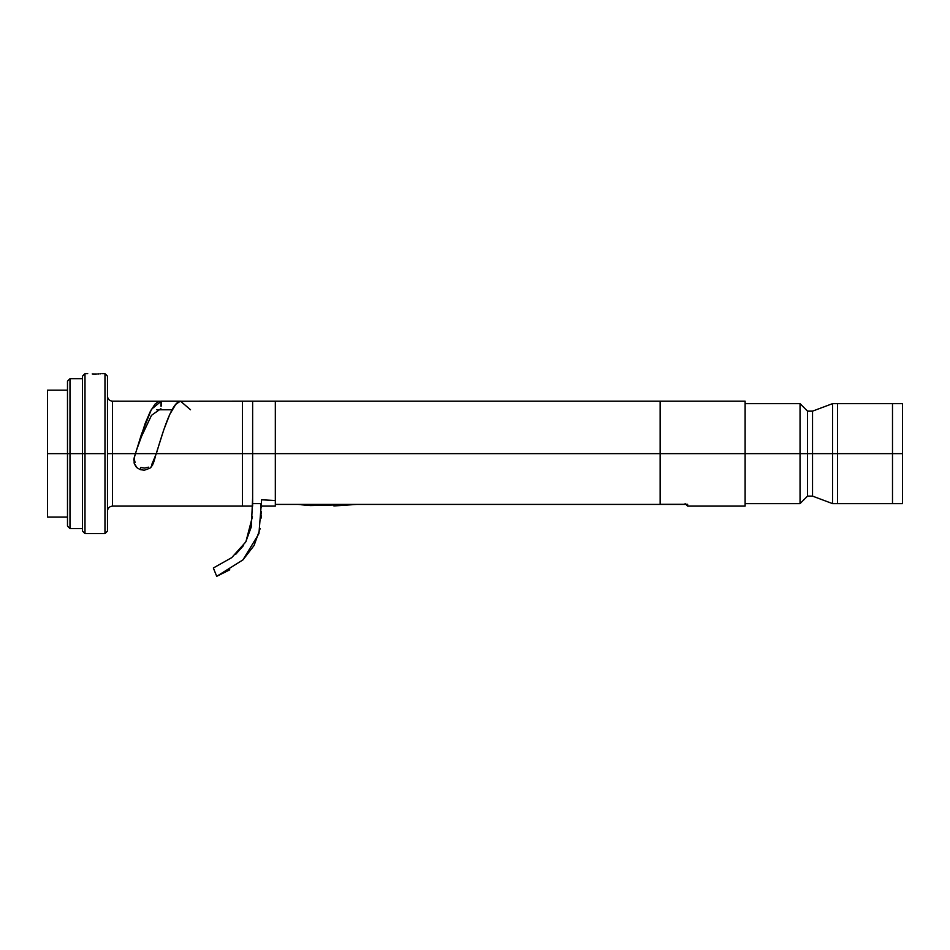 <?xml version="1.0" encoding="UTF-8"?>
<svg xmlns="http://www.w3.org/2000/svg" width="950" height="950" viewBox="0 0 950 950"><rect width="100%" height="100%" fill="white"/><g stroke="black" fill="none" stroke-linecap="round" stroke-linejoin="round"><path stroke-width="1.43" d="M216.695 576.258L213.619 568.67C214.249 570.214 214.249 570.214 213.619 568.67M215.971 574.477L213.346 567.993L216.719 576.329L229.757 569.822M214.094 569.846L213.346 567.993L231.717 557.65L245.717 542.011L251.334 526.787L252.629 498.239M69.991 453.637L69.991 528.604L69.991 453.637L67.486 453.637L67.486 526.098L67.486 453.637L47.5 453.637L47.5 517.109L47.5 390.165L47.5 453.637L67.486 453.637L67.486 381.164L67.486 453.637L69.991 453.637L69.991 378.67L69.991 453.637L82.484 453.637L69.991 453.637M151.596 464.918L156.334 453.637L242.416 453.637L156.334 453.637C164.243 426.894 172.306 402.372 180.263 401.268L175.786 404.284L169.812 414.295L163.792 429.804L152.534 465.215L149.934 468.196L144.317 470.226L140.315 469.656L137.073 467.804L134.128 463.173L134.223 457.591L141.491 434.197L151.489 409.26L161.215 401.221L112.468 401.161L112.468 453.637L112.468 401.161L112.468 453.637L156.334 453.637L135.434 453.637L145.184 423.451L150.1 411.908L154.933 404.237L158.234 401.672L161.476 401.268M172.021 409.782L156.703 409.782M134.793 464.894L133.831 459.444L135.434 453.637L107.469 453.637L112.468 453.637L112.468 506.113C109.44 506.409 107.778 508.084 107.469 511.112M92.209 373.944L94.976 374.003L92.209 373.944M84.989 453.637L84.989 373.671L84.989 453.637L104.975 453.637L104.975 373.671L104.975 533.603L107.469 531.097L107.469 376.164L104.975 373.671L107.469 376.164L107.469 531.097L104.975 533.603L104.975 453.637L84.989 453.637L84.989 533.603L84.989 453.637L82.484 453.637L84.989 453.637M82.484 376.164L82.484 531.097L82.484 376.164L84.989 373.671L87.732 373.671M96.401 373.979L94.976 374.003L96.401 373.979M99.014 373.896L97.755 373.944L99.014 373.896M101.009 373.766L100.106 373.837L101.009 373.766M112.468 506.113L242.416 506.113L242.416 453.637L242.416 506.113L252.629 506.113L252.629 401.161L242.416 401.161L242.416 453.637L252.629 453.637L242.416 453.637L242.416 401.161L242.416 506.113L242.416 401.161L180.571 401.209L190.546 409.782M137.073 467.804L135.791 466.474M140.778 467.495L140.351 469.668L140.778 467.495L144.661 468.065L148.461 467.162M134.199 458.743L135.078 462.472M155.277 457.057L153.318 463.386L153.615 461.629L151.382 466.842L149.934 468.196L144.317 470.226L140.315 469.656M112.468 453.637L112.468 506.113L112.468 453.637M160.906 408.69L151.489 415.34L141.491 436.525L136.491 450.229M161.215 406.149L161.215 401.161L180.571 401.161L161.215 401.161L160.906 406.149M252.629 505.103L252.629 401.161L252.629 503.595L260.621 503.595L260.621 505.483M745.121 401.161L745.121 506.113L745.121 453.637L660.155 453.637L800.043 453.637L800.043 403.655L800.043 453.637L745.121 453.637L745.121 401.161L660.155 401.161L660.155 504.414L275.322 504.414L660.155 504.414L660.155 401.161L275.322 401.161L275.322 504.414L275.322 453.637L660.155 453.637L275.322 453.637L275.322 506.113L275.322 453.637L252.629 453.637L275.322 453.637L275.322 401.161L275.322 453.637L275.322 401.161L252.629 401.161L252.629 503.595L260.621 503.595M902.5 403.655L902.5 453.637L892.501 453.637L902.5 453.637L902.5 403.655L892.501 403.655L892.501 453.637L892.501 403.655L832.533 403.655L812.535 411.148L812.535 453.637L812.535 411.148L812.535 453.637L807.536 453.637L837.532 453.637L837.532 403.655L837.532 453.637L832.533 453.637L832.533 403.655L832.533 453.637L812.535 453.637L812.535 496.114L812.535 453.637L812.535 496.114L807.536 496.114L807.536 411.148L807.536 453.637L807.536 411.148L807.536 453.637L800.043 453.637L807.536 453.637L807.536 496.114L800.043 503.619L800.043 453.637L800.043 503.619L745.121 503.619M685.936 504.414L660.155 504.414L685.936 504.414M687.646 504.319L687.646 506.113L687.646 504.319L660.155 504.319L687.646 504.319M660.155 453.637L660.155 504.319L660.155 453.637M902.5 503.619L902.5 453.637L902.5 503.619L892.501 503.619L892.501 453.637L837.532 453.637L892.501 453.637L892.501 503.619L837.532 503.619L837.532 453.637L837.532 503.619L832.533 503.619L832.533 453.637L832.533 503.619L812.535 496.114M252.427 516.658L245.955 541.583M243.402 545.656L235.719 554.313M298.074 504.414L310.46 505.554L356.761 504.414L333.901 505.958M307.717 505.353L301.126 504.747M261.072 506.113L261.155 507.537M261.381 511.551L261.428 514.057M261.428 515.921L261.369 517.94M260.134 528.663L254.042 545.549L243.058 559.776M275.322 500.519L261.63 499.795L258.934 533.627L242.939 559.883L216.719 576.329M67.486 526.098L69.991 528.604L82.484 528.604M47.5 517.109L67.486 517.109M47.5 390.165L67.486 390.165M67.486 381.164L69.991 378.67L82.484 378.67M112.468 401.161C109.44 400.853 107.778 399.19 107.469 396.162M104.975 373.671L102.232 373.671M104.975 533.603L84.989 533.603L82.484 531.097M275.322 506.113L260.621 506.113M812.535 411.148L807.536 411.148L800.043 403.655L745.121 403.655M745.121 506.113L687.646 506.113L685.14 503.619"/></g></svg>

